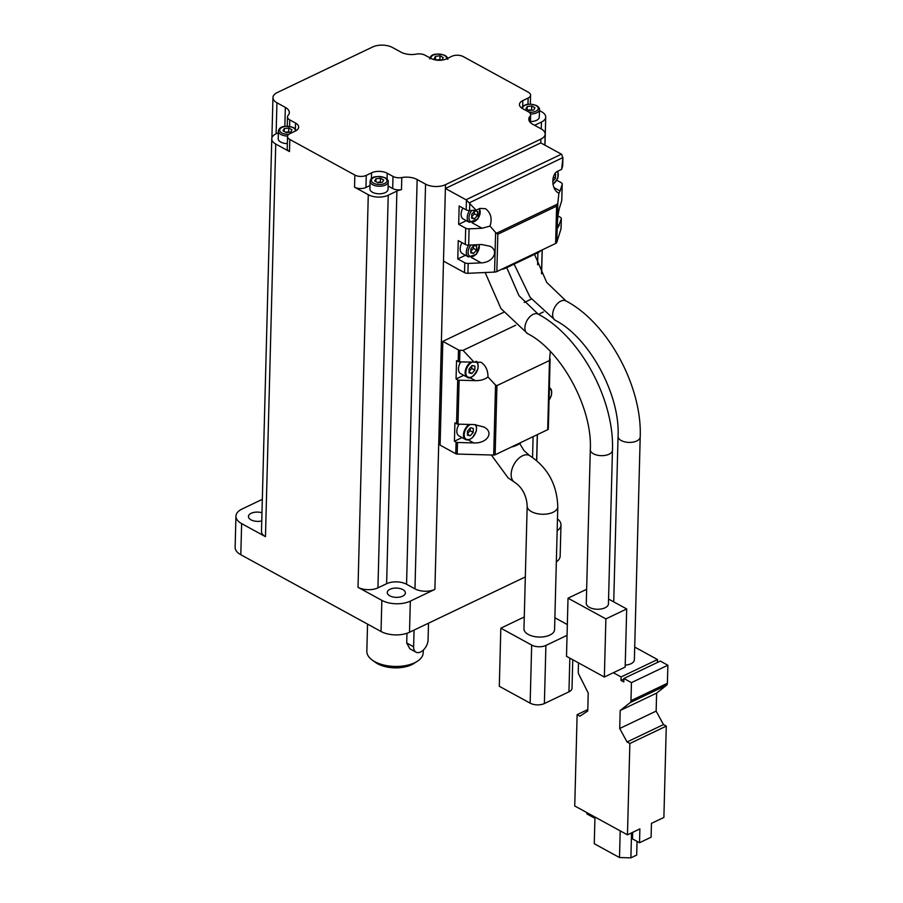 <?xml version="1.0" encoding="UTF-8"?>
<svg xmlns="http://www.w3.org/2000/svg" width="903" height="903" viewBox="0 0 903 903"><rect width="100%" height="100%" fill="white"/><g stroke="black" fill="none" stroke-linecap="round" stroke-linejoin="round"><path stroke-width="1.35" d="M613.351 672.724L621.072 676.945L620.982 680.41L623.781 681.946L623.871 678.48L660.296 661.086L667.87 665.229L667.396 683.278A4.03 2.438 64.5 0 1 666.617 685.196L656.616 693.109L656.142 711.09L663.468 724.578L666.279 726.114L663.886 817.441L651.458 823.378L651.097 837.205L639.527 842.736L639.888 828.898L627.461 834.835L574.737 805.973L577.13 714.657L579.929 716.192L587.751 710.988L588.225 693.007L578.913 674.53A4.03 2.438 64.5 0 1 578.247 671.809L578.484 662.858M534.52 254.375L546.71 282.391L565.921 300.902C607.877 322.879 642.315 386.552 640.204 437.018L634.369 659.788A11.073 5.678 -178.5 0 1 625.226 665.127M608.43 603.859A11.073 5.678 -178.5 0 1 597.21 609.243A11.073 5.678 -178.5 0 1 586.284 603.283L590.302 449.694A11.073 5.678 -178.5 0 0 601.229 455.654A11.073 5.678 -178.5 0 0 612.448 450.281L608.43 603.859M572.762 659.732L572.017 688.244A10.068 5.158 -178.5 0 1 568.958 691.822L544.385 703.55A10.068 5.158 -178.5 0 1 530.151 703.166L499.303 686.28L500.826 628.172L524.271 616.963M554.566 629.605A15.306 7.834 -178.5 0 1 539.057 637.044A15.306 7.834 -178.5 0 1 523.966 628.804L527.183 506.007A15.306 7.834 -178.5 0 0 542.274 514.247A15.306 7.834 -178.5 0 0 557.783 506.809L554.566 629.605M556.869 180.307L561.079 182.609A4.03 2.066 -178.5 0 1 562.219 184.099A4.03 2.066 -178.5 0 1 562.174 184.393L561.745 200.647L559.702 207.227C557.84 212.848 556.575 227.511 557.93 227.737L561.26 218.977L561.011 228.843L556.801 242.343A4.03 2.066 -178.5 0 1 555.627 243.483L496.853 271.555A4.03 2.066 -178.5 0 1 494.562 272.085L467.923 273.304A4.03 2.066 -178.5 0 1 464.526 272.627L443.497 261.114L434.896 589.388A14.098 7.224 -178.5 0 1 414.962 588.858L406.553 584.252A14.098 7.224 -178.5 0 0 386.619 583.71L377.939 587.853A14.098 7.224 -178.5 0 1 358.006 587.311L381.845 600.36A20.148 10.317 -178.5 0 0 410.323 601.127L434.896 589.388M549.622 380.355L549.103 400.074M548.843 410.278L548.29 428.981A2.009 1.027 -178.5 0 1 547.681 429.693L495.137 454.785A2.009 1.027 -178.5 0 1 493.704 455.056L457.189 454.062A2.009 1.027 -178.5 0 1 455.767 453.724L440.1 445.145L442.82 341.368L503.66 312.303M469.91 377.668L475.373 380.648L459.119 380.208A2.009 1.027 -178.5 0 1 457.708 379.87L456.557 423.8A2.009 1.027 1.5 0 0 457.968 424.139L474.222 424.579L483.906 427.006C494.505 432.3 487.236 443.666 473.736 442.921L457.494 442.481A2.009 1.027 -178.5 0 1 456.071 442.131L455.767 453.724M475.373 380.648C480.633 380.705 484.832 379.474 487.97 376.957L495.533 385.028L493.704 455.056M525.32 576.938L409.51 632.258A20.148 10.317 -178.5 0 1 381.032 631.49L240.808 554.735A20.148 10.317 -178.5 0 1 235.13 547.308L235.943 516.177A20.148 10.317 -178.5 0 1 242.06 509.021L262.333 499.336M524.214 302.482L531.415 299.051M561.745 200.647A4.03 2.066 1.5 0 0 561.79 200.353A4.03 2.066 1.5 0 0 561.756 200.06M562.648 166.062L561.621 169.369L562.851 158.499L562.648 166.062A4.03 2.066 1.5 0 0 562.704 165.768A4.03 2.066 1.5 0 0 562.671 165.463M557.964 215.998L560.176 217.205A4.03 2.066 -178.5 0 1 561.316 218.684A4.03 2.066 -178.5 0 1 561.26 218.977M561.023 228.256A4.03 2.066 -178.5 0 1 561.056 228.549A4.03 2.066 -178.5 0 1 561.011 228.843M472.145 222.827L482.067 228.256L469.086 228.854A4.03 2.066 -178.5 0 1 465.688 228.177L465.259 244.442A4.03 2.066 1.5 0 0 468.668 245.108L481.649 244.521L490.126 246.282C499.404 250.853 493.004 262.694 481.164 262.852L468.183 263.45A4.03 2.066 -178.5 0 1 464.785 262.773L464.526 272.627M482.067 228.256L490.002 226.089L495.6 232.489L494.562 272.085M522.668 106.407L522.826 100.583A11.073 5.678 -178.5 0 0 519.462 104.511A11.073 5.678 -178.5 0 0 522.577 108.597L528.368 111.769A8.059 4.131 -178.5 0 1 530.648 114.737A8.059 4.131 -178.5 0 1 529.971 116.318A14.098 7.224 -178.5 0 0 528.797 119.083A14.098 7.224 -178.5 0 0 532.781 124.287L541.19 128.892A14.098 7.224 -178.5 0 1 545.164 134.095A14.098 7.224 -178.5 0 1 540.886 139.096L445.495 184.663L445.393 188.479L466.016 199.766A4.03 2.438 64.5 0 1 466.422 200.026L466.174 209.846L459.153 206.008L458.679 224.339L465.688 228.177M540.886 139.096L540.784 142.9L445.393 188.479L443.497 261.114M465.259 244.442L458.25 240.604L457.776 258.935L464.785 262.773M540.784 142.9L561.406 154.187A4.03 2.438 64.5 0 1 561.824 154.458L562.851 158.499M553.957 187.598L560.12 190.973L558.923 193.163L557.84 202.757L556.609 206.177L555.627 243.483M496.853 271.555L497.835 234.249L495.6 232.489M367.544 624.108L366.832 651.266A28.196 14.437 1.5 0 0 372.16 660.014A28.196 14.437 1.5 0 0 374.779 661.673A28.196 14.437 1.5 0 0 417.423 661.199A28.196 14.437 1.5 0 0 423.214 652.745L423.281 650.126M414.059 630.091L413.619 646.785L406.711 643.004L409.872 648.805L416.012 652.169A10.068 6.129 118.7 0 0 423.688 649.72A10.068 6.129 118.7 0 0 428.078 639.877L428.507 623.183M406.711 643.004L406.971 633.285M525.93 108.755L527.205 106.486L531.709 105.99L534.948 107.762L533.684 110.031L529.169 110.527L525.93 108.755M437.21 60.185L434.241 58.56L435.506 56.291L440.021 55.805L443.26 57.578L441.985 59.835L438.169 60.264M282.978 130.811L284.253 128.553L288.768 128.057L292.008 129.829L290.732 132.098L286.217 132.583L282.978 130.811M374.677 181.006L375.953 178.738L380.456 178.241L383.696 180.013L382.421 182.282L377.917 182.778L374.677 181.006M388.109 186.018L392.692 188.535A8.059 4.131 -178.5 0 0 401.474 189.653A14.098 7.224 -178.5 0 0 396.902 191.086L388.222 195.229A14.098 7.224 -178.5 0 1 368.289 194.698L354.54 187.169A8.059 4.131 -178.5 0 0 365.941 187.474L366.257 175.374A8.059 4.131 -178.5 0 1 354.856 175.058L289.807 139.457A8.059 4.131 -178.5 0 1 287.538 136.477A8.059 4.131 -178.5 0 1 289.987 133.621L295.292 131.082A11.073 5.678 -178.5 0 0 298.656 127.154A11.073 5.678 -178.5 0 0 295.529 123.068L289.75 119.896A8.059 4.131 -178.5 0 1 287.47 116.927A8.059 4.131 -178.5 0 1 288.147 115.347A14.098 7.224 -178.5 0 0 289.321 112.57A14.098 7.224 -178.5 0 0 285.337 107.378L276.928 102.773A14.098 7.224 -178.5 0 1 272.954 97.569A14.098 7.224 -178.5 0 1 277.232 92.557L372.623 46.99A14.098 7.224 -178.5 0 1 392.557 47.532L400.966 52.137A14.098 7.224 -178.5 0 0 416.328 54.112A8.059 4.131 -178.5 0 1 425.099 55.241L430.889 58.402A11.073 5.678 -178.5 0 0 446.556 58.83L451.861 56.291A8.059 4.131 -178.5 0 1 463.25 56.596L528.3 92.208A8.059 4.131 -178.5 0 1 530.58 95.176A8.059 4.131 -178.5 0 1 528.131 98.043L522.826 100.583M287.538 136.477L287.222 148.589A8.059 4.131 -178.5 0 0 289.491 151.557L275.742 144.04A14.098 7.224 -178.5 0 1 271.769 138.836A14.098 7.224 -178.5 0 1 276.047 133.825L278.361 132.718M240.808 554.735L241.632 523.605L265.471 536.653A14.098 7.224 -178.5 0 1 261.486 531.449L271.769 138.836M539.452 110.584L541.732 111.837A14.098 7.224 -178.5 0 1 545.717 117.04A14.098 7.224 -178.5 0 1 541.439 122.052L541.258 128.926M366.257 175.374L371.562 172.834A11.073 5.678 -178.5 0 1 387.229 173.252L393.008 176.424A8.059 4.131 -178.5 0 0 401.79 177.552A14.098 7.224 -178.5 0 1 417.152 179.528L406.553 584.252M445.495 184.663A14.098 7.224 -178.5 0 1 425.561 184.133L417.152 179.528M557.467 518.92A20.148 10.317 -178.5 0 1 560.977 524.936L560.153 556.067A20.148 10.317 -178.5 0 1 556.338 561.903M261.972 512.78A9.064 4.639 1.5 0 0 248.449 516.505A9.064 4.639 1.5 0 0 251.011 519.846A9.064 4.639 1.5 0 0 261.768 520.918M241.632 523.605A20.148 10.317 -178.5 0 1 235.943 516.177M534.621 125.303L541.439 122.052M560.977 524.936A20.148 10.317 -178.5 0 1 557.162 530.772M389.825 595.833A9.064 4.639 1.5 0 0 399.668 597.097A9.064 4.639 1.5 0 0 405.391 592.955A9.064 4.639 1.5 0 0 396.451 588.079A9.064 4.639 1.5 0 0 387.263 592.481A9.064 4.639 1.5 0 0 389.825 595.833M530.524 113.981A9.064 4.639 -178.5 0 0 539.475 109.579L539.272 117.142A9.064 4.639 -178.5 0 1 530.467 121.555M365.941 187.474L369.982 185.544M388.222 181.83L388.019 189.393A9.064 4.639 -178.5 0 1 378.842 193.795A9.064 4.639 -178.5 0 1 369.903 188.919L370.095 181.356A9.064 4.639 -178.5 0 0 379.034 186.232A9.064 4.639 -178.5 0 0 388.222 181.83C388.538 180.668 387.579 179.325 385.367 177.812C376.145 175.385 371.065 176.57 370.095 181.356M287.346 143.611A9.064 4.639 -178.5 0 1 278.203 138.735L278.406 131.161A9.064 4.639 -178.5 0 0 287.594 136.048M375.874 181.661L375.953 178.738M377.217 182.395L380.355 182.056L380.456 178.241M380.355 182.056L381.055 182.44M284.174 131.466L284.253 128.553M285.517 132.199L288.667 131.861L288.768 128.057M288.667 131.861L289.366 132.244M435.438 59.214L435.506 56.291M436.77 59.948L439.919 59.609L440.021 55.805M439.919 59.609L440.619 59.993M527.126 109.41L527.205 106.486M528.469 110.143L531.619 109.794L531.709 105.99M531.619 109.794L532.318 110.177M372.16 660.014L375.332 662.328A24.167 12.382 1.5 0 0 377.578 663.75A24.167 12.382 1.5 0 0 414.138 663.344L417.423 661.199M413.619 646.785A10.068 6.129 118.7 0 0 416.012 652.169M466.174 209.846A4.03 2.066 1.5 0 0 469.571 210.523L476.107 210.218L479.843 208.435L485.509 208.672C490.871 212.826 492.372 218.639 490.002 226.089M476.107 210.218L466.422 200.026M562.704 165.768L562.919 157.551L469.549 202.712M560.12 190.973L562.174 184.393M558.923 193.163L558.426 192.915C551.281 189.517 550.898 173.963 557.885 171.152L561.621 169.369M540.987 250.481A16.119 8.251 -178.5 0 1 537.511 252.953L506.29 267.864A16.119 8.251 -178.5 0 1 501.233 269.466M457.776 258.935L465.429 255.278M479.549 244.611L476.321 254.375L468.465 256.937L462.336 253.574A9.064 5.52 -61.3 0 1 462.02 242.659M458.679 224.339L466.343 220.682M479.922 208.401L477.924 218.944L469.368 222.341L463.239 218.977A9.064 5.52 -61.3 0 1 462.923 208.074M474.199 362.272L463.036 350.375L459.898 350.285A2.009 1.027 -178.5 0 1 458.487 349.946L458.182 361.539A2.009 1.027 1.5 0 0 459.604 361.877L480.972 362.25C485.679 365.388 488.015 370.298 487.97 376.957M458.182 361.539L456.534 360.636L456.06 378.967L457.708 379.87M458.487 349.946L442.82 341.368M456.557 423.8L454.909 422.897L454.423 441.228L456.071 442.131M495.533 385.028L496.943 385.604L549.487 360.511L550.322 351.493M463.036 350.375L515.669 325.238M538.481 314.334L543.414 311.975M521.212 442.335A22.112 11.321 -178.5 0 1 517.035 445.111A22.112 11.321 -178.5 0 1 511.335 447.053M454.423 441.228L462.088 437.571M471.061 438.598A9.064 5.52 -61.3 0 1 465.643 439.524L458.984 435.878A9.064 5.52 -61.3 0 1 459.164 424.173M456.06 378.967L463.713 375.309M472.698 376.337A9.064 5.52 -61.3 0 1 467.28 377.251L460.62 373.605A9.064 5.52 -61.3 0 1 460.801 361.911M470.249 435.754L473.183 432.379L473.296 428.383L470.452 427.762L467.506 431.149L467.404 435.144L470.249 435.754L467.427 434.219M471.874 373.492L474.82 370.117L474.922 366.121L472.088 365.501L469.142 368.875L469.041 372.871L471.874 373.492L469.063 371.946M469.075 371.472L471.727 368.424L474.82 370.117M471.727 368.424L471.806 365.828M467.438 433.745L470.102 430.686L473.183 432.379M470.102 430.686L470.17 428.09M473.59 253.461L476.536 250.075L476.637 246.079L473.804 245.469L470.858 248.844L470.756 252.84L473.59 253.461L470.779 251.914M474.493 218.865L477.439 215.49L477.54 211.494L474.707 210.873L471.761 214.248L471.659 218.244L474.493 218.865L471.682 217.318M552.726 181.368L555.492 178.207L555.593 174.211L554.747 174.019M553.358 177.033L555.492 178.207M471.693 216.855L474.357 213.797L477.439 215.49M474.357 213.797L474.425 211.2M470.79 251.44L473.454 248.393L476.536 250.075M473.454 248.393L473.522 245.797M567.05 635.34L545.909 645.442A10.068 5.158 -178.5 0 1 531.675 645.058L500.826 628.172M554.882 617.754L567.332 624.571M608.554 599.039L626.693 608.961L625.169 667.08L604.355 677.024L605.879 618.905L568.021 598.181L586.645 589.287M604.355 677.024L566.497 656.3L568.021 598.181M626.693 608.961L605.879 618.905M587.785 709.566L577.13 714.657M594.964 817.17L593.813 817.712L586.803 813.874L586.837 812.598M634.707 647.079L657.497 659.551L621.072 676.945M623.86 679.033L620.982 680.41M657.497 659.551L657.418 662.463M623.871 678.48L631.445 682.634L630.971 700.672A4.03 2.438 64.5 0 1 630.192 702.59L620.192 710.503L619.718 728.495L627.043 741.973L629.854 743.508L627.461 834.835M667.87 665.229L631.445 682.634M656.616 693.109L620.192 710.503M656.142 711.09L619.718 728.495M663.468 724.578L627.043 741.973M666.279 726.114L629.854 743.508M639.527 842.736L632.518 838.898L632.687 832.34M593.813 817.712L593.847 816.436M637.055 841.382L636.671 855.085L630.892 857.85L619.503 857.545L620.203 830.862M630.892 857.85L631.547 832.882M619.503 857.545L594.264 843.729L594.964 817.046M636.671 855.085L637.033 841.37M640.204 437.018A11.073 5.678 -178.5 0 1 628.985 442.402A11.073 5.678 -178.5 0 1 618.058 436.442L613.724 601.861M557.354 224.554L559.217 225.569M459.119 380.208L457.968 424.139M457.494 442.481L457.189 454.062M409.51 632.258L410.323 601.127M537.906 252.75L537.601 264.748M533.097 436.657L532.556 457.381M469.086 228.854L468.668 245.108M468.183 263.45L467.923 273.304M557.84 202.757L556.801 242.343M522.713 108.665A7.811 3.996 -178.5 0 1 527.013 104.601A7.811 3.996 -178.5 0 1 536.043 105.583A7.811 3.996 -178.5 0 1 537.319 110.279A7.811 3.996 -178.5 0 1 529.011 112.164M431.024 58.481A7.811 3.996 -178.5 0 1 435.314 54.406A7.811 3.996 -178.5 0 1 444.344 55.388A7.811 3.996 -178.5 0 1 446.443 58.876M288.881 134.287A7.811 3.996 -178.5 0 1 280.065 128.948A7.811 3.996 -178.5 0 1 293.091 127.65A7.811 3.996 -178.5 0 1 295.191 131.138M384.791 177.835A7.811 3.996 -178.5 0 1 381.089 184.426A7.811 3.996 -178.5 0 1 371.675 179.279A7.811 3.996 -178.5 0 1 384.791 177.835M289.491 151.557L289.807 139.457M275.742 144.04L265.471 536.653M381.032 631.49L381.845 600.36M368.289 194.698L358.006 587.311M354.54 187.169L354.856 175.058M285.337 107.378L284.84 126.307M276.928 102.773L276.115 133.802M529.824 121.916L529.971 116.318M388.222 195.229L377.939 587.853M396.902 191.086L386.619 583.71M401.474 189.653L401.79 177.552M425.561 184.133L414.962 588.858M527.973 104.229L528.131 98.043M371.415 178.659L371.562 172.834M387.071 179.099L387.229 173.252M392.692 188.535L393.008 176.424M295.383 128.903L295.529 123.068M289.581 126.318L289.75 119.896M469.763 202.972L469.571 210.523M497.835 234.249L556.609 206.177M466.016 199.766L561.406 154.187M496.436 233.267L557.591 204.055M537.511 252.953L537.533 252.129M506.29 267.864L506.312 267.04M471.242 257.411L481.164 262.852M459.898 350.285L459.604 361.877M550.119 358.954L548.29 428.981M549.487 360.511L547.681 429.693M496.943 385.604L495.137 454.785M468.285 439.93L473.736 442.921M549.396 388.234A8.556 5.204 -61.3 0 1 549.058 399.95M549.058 400.131L551.417 395.333L551.665 391.01L549.408 387.658A9.064 5.52 -61.3 0 1 549.509 387.714A9.064 5.52 -61.3 0 1 551.654 392.782M474.989 424.613A8.556 5.204 -61.3 0 1 473.149 436.77A8.556 5.204 -61.3 0 1 464.368 436.51A8.556 5.204 -61.3 0 1 470.407 424.478M475.509 424.647A9.064 5.52 -61.3 0 1 476.491 428.677M475.554 424.658L476.513 426.916L476.253 431.228L472.506 437.616L469.583 439.569L465.643 439.524A9.064 5.52 -61.3 0 1 463.77 432.537A9.064 5.52 -61.3 0 1 469.075 424.444M475.407 361.708A8.556 5.204 -61.3 0 1 475.7 373.357A8.556 5.204 -61.3 0 1 466.151 374.79A8.556 5.204 -61.3 0 1 472.032 362.216M476.174 361.471A9.064 5.52 -61.3 0 1 478.127 366.415M475.983 361.358C477.766 361.392 478.409 363.932 477.879 368.966C473.59 376.641 470.057 379.407 467.28 377.251A9.064 5.52 -61.3 0 1 465.406 370.275A9.064 5.52 -61.3 0 1 470.7 362.182M479.008 244.634A7.811 4.752 -61.3 0 1 475.768 254.544A7.811 4.752 -61.3 0 1 468.612 254.872A7.811 4.752 -61.3 0 1 471.039 245.006M468.465 256.937A9.064 5.52 -61.3 0 1 468.725 245.108M479.211 208.74A7.811 4.752 -61.3 0 1 477.608 218.898A7.811 4.752 -61.3 0 1 469.763 220.704A7.811 4.752 -61.3 0 1 471.942 210.41M469.368 222.341A9.064 5.52 -61.3 0 1 469.639 210.523M557.286 171.48A7.811 4.752 -61.3 0 1 557.67 177.947A7.811 4.752 -61.3 0 1 552.941 184.043M519.733 443.542L524 450.597L529.485 455.518A15.306 9.312 118.7 0 0 514.349 463.803A15.306 9.312 118.7 0 0 513.988 481.852A15.306 9.312 118.7 0 0 514.778 482.383L508.062 477.822L491.334 454.988M565.921 300.902A11.073 6.739 118.7 0 0 554.69 307.392A11.073 6.739 118.7 0 0 555.289 320.339A11.073 6.739 118.7 0 0 555.559 320.475M506.775 267.638L518.954 295.642L538.177 314.165A11.073 6.739 118.7 0 0 526.946 320.644A11.073 6.739 118.7 0 0 527.533 333.602A11.073 6.739 118.7 0 0 527.803 333.738M530.151 703.166L531.675 645.058M544.385 703.55L545.909 645.442M568.958 691.822L569.838 658.129M667.396 683.278L630.971 700.672M666.617 685.196L630.192 702.59M562.219 184.099L561.79 200.353M561.316 218.684L561.056 228.549M272.954 97.569L271.893 137.978M545.717 117.04L544.972 145.202M542.229 249.883L541.608 273.823M537.398 434.603L536.721 460.507M545.164 134.095L544.881 145.146M542.139 249.928L541.518 273.632M537.296 434.648L536.619 460.428M530.433 122.594L530.648 114.737M530.343 104.082L530.58 95.176M287.233 126.138L287.47 116.927M539.475 109.579C539.791 108.405 538.843 107.073 536.619 105.561L530.693 104.093L526.257 104.567L523.571 105.707L521.584 107.965M447.786 59.384C448.102 58.221 447.143 56.878 444.931 55.365C435.709 52.95 430.618 54.124 429.659 58.909M296.353 130.495L293.667 127.628C284.456 125.201 279.366 126.375 278.406 131.161M557.975 171.118L557.873 178.184L553.02 184.46M529.485 455.518C547.59 467.325 557.027 484.414 557.783 506.809M514.778 482.383C524.191 488.704 526.833 498.907 527.183 506.007M514.123 264.127L530.151 297.369L555.289 320.339C588.982 337.27 620.384 394.69 618.058 436.442M485.159 272.514L500.939 308.555L527.533 333.602C561.226 350.533 592.628 407.942 590.302 449.694M538.177 314.165C580.121 336.13 614.571 399.803 612.448 450.281"/></g></svg>
